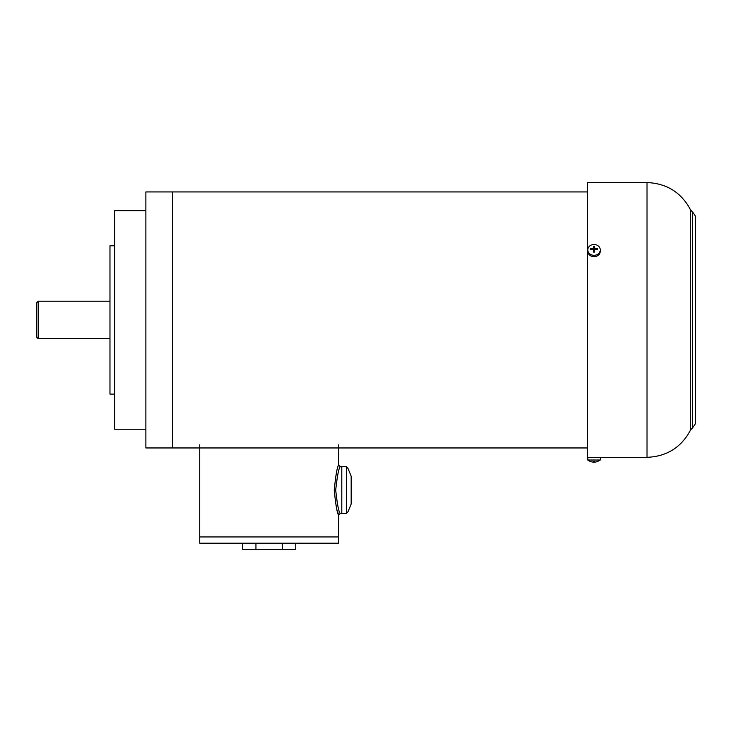 <?xml version="1.0" encoding="UTF-8"?>
<svg xmlns="http://www.w3.org/2000/svg" width="732" height="732" viewBox="0 0 732 732"><rect width="100%" height="100%" fill="white"/><g stroke="black" fill="none" stroke-linecap="round" stroke-linejoin="round"><path stroke-width="1.1" d="M346.483 513.525L346.483 466.696L348.048 468.553L351.168 476.175L351.168 504.046L348.048 511.668L346.483 513.525L341.798 513.525L341.798 466.696L346.483 466.696M199.735 444.836L199.735 543.19L338.678 543.19L338.678 536.94L199.735 536.94L338.678 536.94L338.678 515.09L340.243 513.525L341.798 513.525L341.798 466.696L340.243 466.696L338.678 465.131L338.678 444.836M295.746 543.19L295.746 549.43L242.667 549.43L242.667 543.19M282.479 543.19L282.479 549.43M255.944 543.19L255.944 549.43M334.24 490.111C335.814 505.492 337.287 513.818 338.678 515.081C337.168 513.306 335.686 504.979 334.24 490.111C335.714 475.15 337.187 466.824 338.678 465.131C337.269 466.504 335.787 474.83 334.24 490.111M338.202 513.663L338.047 513.178M337.946 512.876L337.717 512.144M337.58 511.686L337.306 510.771M335.704 490.111C337.306 504.531 338.815 512.336 340.243 513.525C338.687 511.851 337.178 504.046 335.704 490.111C337.205 476.084 338.715 468.279 340.243 466.696C338.797 467.977 337.287 475.782 335.704 490.111M587.677 447.957L172.423 447.957L172.423 191.93L172.423 447.957L145.878 447.957L145.878 191.93L587.677 191.93M145.878 429.227L114.659 429.227L114.659 210.67L145.878 210.67M114.659 394.1L109.974 394.1L109.974 245.796L114.659 245.796M109.974 301.209L38.165 301.209L38.165 338.678L109.974 338.678M38.165 301.209L36.6 302.774L36.6 337.123L38.165 338.678M587.778 460.016L600.267 460.016L600.267 457.326L587.778 457.326L587.778 460.016A10.147 10.147 0 0 0 590.587 461.563L590.642 461.563A10.129 10.129 0 0 0 593.451 462.13A10.129 10.129 0 0 1 590.642 461.563L590.587 461.563M600.267 460.016L597.458 461.563M594.604 462.13A10.129 10.129 0 0 0 597.413 461.563A10.129 10.129 0 0 1 594.604 462.13L594.604 461.563L593.451 461.563L593.451 462.13L593.451 461.563M587.778 249.914L587.778 251.259A6.24 5.408 0 0 0 594.027 256.667A6.24 5.408 0 0 0 600.267 251.259L600.267 249.914A6.24 5.408 0 0 0 594.027 244.506A6.24 5.408 0 0 0 587.778 249.914A6.24 5.408 0 0 0 594.027 255.322A6.24 5.408 0 0 0 600.267 249.914M597.413 249.639A3.431 2.974 -0 0 0 597.458 249.136A3.431 2.974 -0 0 0 597.413 248.633A10.129 5.069 180 0 0 594.604 248.349L594.604 246.208A3.431 2.974 -0 0 0 593.451 246.208L593.451 248.349A10.129 5.069 180 0 0 590.642 248.633A3.431 2.974 0 0 0 590.642 249.639A10.129 5.069 -0 0 1 593.451 249.356L593.451 252.064A3.431 2.974 0 0 0 594.604 252.064L594.604 249.356A10.129 5.069 0 0 1 597.413 249.639M594.604 248.743A1.784 1.546 0 0 0 593.451 248.743M594.604 248.349L594.604 249.969M595.994 249.438L597.413 248.633M596.617 249.511A2.599 2.251 -0 0 0 596.553 248.898M593.451 251.588A2.599 2.251 0 0 0 594.604 251.588M594.604 247.206A2.599 2.251 0 0 0 593.451 247.206M593.451 249.969L593.451 248.349M590.642 248.633L592.06 249.438M591.493 248.898A2.599 2.251 0 0 0 591.429 249.511M587.677 388.637L587.677 457.326L647.006 457.326L647.006 182.57L587.677 182.57L587.677 388.637M690.715 429.702L692.408 428.128L692.408 211.768L690.715 210.194L690.715 429.702C681.455 447.316 666.889 456.521 647.006 457.326M690.715 210.194C681.455 192.58 666.889 183.375 647.006 182.57M692.408 428.128L695.4 423.764L695.4 216.132L692.408 211.768"/></g></svg>
